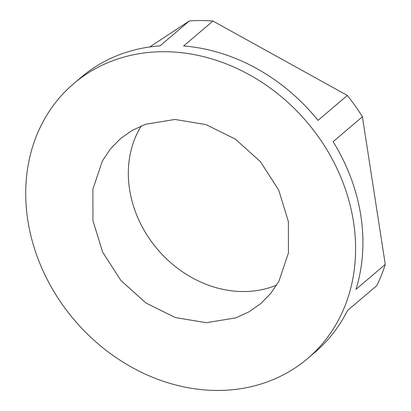 <?xml version="1.0" encoding="UTF-8"?>
<svg xmlns="http://www.w3.org/2000/svg" width="411" height="411" viewBox="0 0 411 411"><rect width="100%" height="100%" fill="white"/><g stroke="black" fill="none" stroke-linecap="round" stroke-linejoin="round"><path stroke-width="0.62" d="M385.271 264.432L355.972 289.354A180.47 152.712 -130.4 0 0 333.11 141.697L362.415 116.775L385.271 264.432A180.47 152.712 -130.4 0 1 376.759 285.65L347.459 310.572A180.47 152.712 49.6 0 1 314.913 352.319L307.587 358.546A180.47 152.712 -130.4 0 0 337.426 169.455A180.47 152.712 -130.4 0 0 164.441 51.704A180.47 152.712 -130.4 0 0 73.733 83.608A180.47 152.712 -130.4 0 0 43.895 272.693A180.47 152.712 -130.4 0 0 216.885 390.45A180.47 152.712 -130.4 0 0 307.587 358.546M362.415 116.775A180.47 152.712 -130.4 0 0 347.316 95.45L318.011 120.372A180.47 152.712 -130.4 0 0 183.645 45.975L212.944 21.048A180.47 152.712 -130.4 0 0 201.071 20.55A180.47 152.712 49.6 0 0 189.332 20.94L160.028 45.862A180.47 152.712 -130.4 0 0 81.059 77.376L73.733 83.608M149.717 46.967L189.332 20.94M212.944 21.048L347.316 95.45M276.675 285.09A108.283 91.627 49.6 0 1 243.024 291.548A108.283 91.627 49.6 0 1 145.982 233.433A108.283 91.627 49.6 0 1 141.276 125.91M174.932 119.452L145.509 124.286L132.291 130.323L120.505 138.594L110.451 148.895L102.37 160.973L92.881 189.24L92.958 220.62L102.601 252.046L120.865 280.441L145.956 303.02L175.425 317.585L206.394 322.702L235.816 317.867L249.035 311.831L260.815 303.559L270.87 293.259L278.951 281.181L288.445 252.914L288.368 221.534L278.725 190.108L260.461 161.713L235.364 139.134L205.896 124.569L174.932 119.452"/></g></svg>
